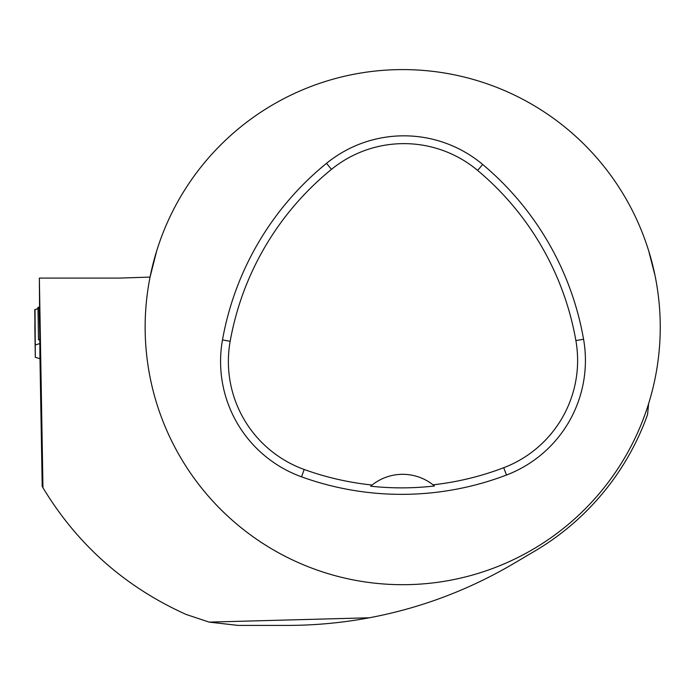 <?xml version="1.0" encoding="UTF-8"?>
<svg xmlns="http://www.w3.org/2000/svg" width="695" height="695" viewBox="0 0 695 695"><rect width="100%" height="100%" fill="white"/><g stroke="black" fill="none" stroke-linecap="round" stroke-linejoin="round"><path stroke-width="1.04" d="M34.837 327.241L35.315 357.308L34.75 309.727L37.982 308.606L35.028 309.544L35.315 357.308L39.98 358.716M34.863 327.241L35.028 309.544M39.919 340.185L38.477 339.716L37.964 307.346L39.059 307.207L39.919 339.499M35.593 344.885L39.919 343.521M39.068 308.076L38.103 307.511L39.059 307.207M39.572 339.507L38.477 339.716M648.6 403.726L647.566 414.55A260.008 260.008 0 0 1 534.924 551.013L513.805 563.489C468.621 590.081 420.449 608.177 369.288 617.786L209.16 622.112L186.251 614.493C125.196 587.049 77.432 544.793 42.96 487.734L42.213 486.457L39.919 355.084L39.354 278.087L42.96 487.734M156.749 250.695L150.05 277.096L119.592 278.087L39.433 278.087M209.16 622.112L238.133 625.413L287.191 625.413C314.792 625.396 342.157 622.85 369.288 617.786M655.072 275.767L648.644 250.695M145.142 327.145A257.558 257.558 0 0 1 531.475 104.094A257.558 257.558 0 0 1 531.475 550.188A257.558 257.558 0 0 1 145.142 327.145M222.487 339.916A294.35 294.35 0 0 1 326.52 163.325A122.641 122.641 0 0 1 482.66 164.454A294.35 294.35 0 0 1 583.574 339.238A122.641 122.641 0 0 1 506.481 475.024A294.35 294.35 0 0 1 301.526 476.822A122.641 122.641 0 0 1 222.487 339.916L230.167 341.288A286.54 286.54 0 0 1 331.445 169.38A114.84 114.84 0 0 1 477.647 170.431A286.54 286.54 0 0 1 575.886 340.585A114.84 114.84 0 0 1 503.701 467.726A286.54 286.54 0 0 1 433.02 484.815L434.453 485.987A287.869 287.869 0 0 1 370.678 486.205A49.058 49.058 0 0 1 372.103 485.023L370.678 486.205M433.02 484.815A49.058 49.058 0 0 0 372.103 485.023A286.54 286.54 0 0 1 304.184 469.481A114.84 114.84 0 0 1 230.167 341.288M35.315 345.067L34.75 309.727M331.445 169.38L326.52 163.325M477.647 170.431L482.66 164.454M575.886 340.585L583.574 339.238M503.701 467.726L506.481 475.024M304.184 469.481L301.526 476.822"/></g></svg>
